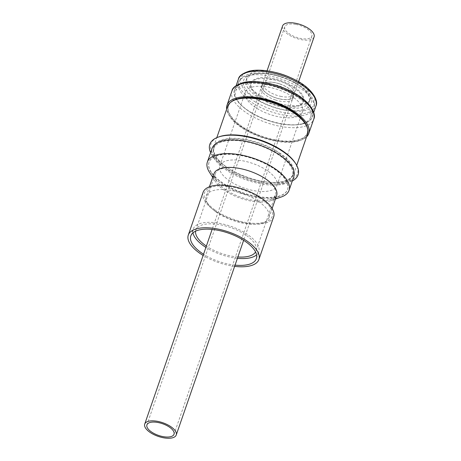 <?xml version="1.0" encoding="UTF-8"?>
<svg xmlns="http://www.w3.org/2000/svg" width="461" height="461" viewBox="0 0 461 461"><rect width="100%" height="100%" fill="white"/><g stroke="black" fill="none" stroke-linecap="round" stroke-linejoin="round"><path stroke-width="0.35" stroke-dasharray="2.31 1.73" d="M295.939 24.416A14.343 6.183 19.1 0 1 311.884 36.142A14.343 6.183 19.1 0 1 300.722 38.482A14.343 6.183 19.1 0 1 284.777 26.755A14.343 6.183 19.1 0 1 295.939 24.416M280.53 99.057A16.677 7.192 19.1 0 1 261.992 85.423A16.677 7.192 19.1 0 1 274.969 82.703A16.677 7.192 19.1 0 1 293.507 96.337A16.677 7.192 19.1 0 1 280.53 99.057M314.091 36.903A16.677 7.192 19.1 0 1 301.108 39.629A16.677 7.192 19.1 0 1 282.57 25.989M281.417 96.499A16.677 7.192 19.1 0 1 262.879 82.865A16.677 7.192 19.1 0 1 275.857 80.139A16.677 7.192 19.1 0 1 294.395 93.779A16.677 7.192 19.1 0 1 281.417 96.499M279.545 83.821A16.844 7.267 19.1 0 1 293.669 96.389A16.844 7.267 19.1 0 1 275.955 97.939A16.844 7.267 19.1 0 1 261.831 85.366A16.844 7.267 19.1 0 1 279.545 83.821M275.263 99.928A16.844 7.267 -160.9 0 0 292.977 98.383A16.844 7.267 -160.9 0 0 278.859 85.809A16.844 7.267 -160.9 0 0 261.145 87.359A16.844 7.267 -160.9 0 0 275.263 99.928M280.017 81.269A27.683 11.94 -160.9 0 0 250.899 83.81A27.683 11.94 -160.9 0 0 274.105 104.474A27.683 11.94 -160.9 0 0 303.223 101.927A27.683 11.94 -160.9 0 0 280.017 81.269M274.399 103.621A27.683 11.94 19.1 0 1 251.199 82.957A27.683 11.94 19.1 0 1 280.311 80.416A27.683 11.94 19.1 0 1 303.517 101.074A27.683 11.94 19.1 0 1 274.399 103.621M281.308 76.901A33.353 14.383 -160.9 0 0 246.232 79.966A33.353 14.383 -160.9 0 0 274.191 104.86A33.353 14.383 -160.9 0 0 309.268 101.795A33.353 14.383 -160.9 0 0 281.308 76.901M275.811 72.544A33.353 14.383 -160.9 0 0 247.119 77.408A33.353 14.383 -160.9 0 0 275.079 102.302A33.353 14.383 -160.9 0 0 310.155 99.236A33.353 14.383 -160.9 0 0 290.609 77.673M245.235 84.375A39.692 17.115 19.1 0 1 297.293 97.052A39.692 17.115 19.1 0 1 310.645 117.186A39.692 17.115 19.1 0 1 301.039 124.026A39.692 17.115 19.1 0 1 248.98 111.349A39.692 17.115 19.1 0 1 235.629 91.215A39.692 17.115 19.1 0 1 245.235 84.375M302.26 123.882A41.023 17.691 19.1 0 1 256.506 115.434A41.023 17.691 19.1 0 1 234.649 89.97A41.023 17.691 19.1 0 1 244.572 82.899A41.023 17.691 19.1 0 1 290.326 91.347A41.023 17.691 19.1 0 1 312.183 116.817A41.023 17.691 19.1 0 1 302.26 123.882M306.565 136.882A43.259 18.659 19.1 0 1 298.319 140.922A43.259 18.659 19.1 0 1 254.144 133.932A43.259 18.659 19.1 0 1 226.656 109.211M304.905 123.173A41.692 17.979 19.1 0 1 307.159 133.373A41.692 17.979 19.1 0 1 282.017 141.233A41.692 17.979 19.1 0 1 242.382 127.236A41.692 17.979 19.1 0 1 228.362 106.088A41.692 17.979 19.1 0 1 236.441 99.467M307.545 134.047A42.279 18.233 19.1 0 1 282.046 142.017A42.279 18.233 19.1 0 1 241.858 127.83A42.279 18.233 19.1 0 1 227.642 106.376M279.406 152.787A42.279 18.233 19.1 0 1 293.628 174.235A42.279 18.233 19.1 0 1 266.625 182.049A42.279 18.233 19.1 0 1 230.114 169.406A42.279 18.233 19.1 0 1 227.941 168.017A42.279 18.233 19.1 0 1 213.725 146.569A42.279 18.233 19.1 0 1 239.219 138.594A42.279 18.233 19.1 0 1 279.406 152.787M278.957 153.161A41.692 17.979 19.1 0 1 292.977 174.316A41.692 17.979 19.1 0 1 266.354 182.02A41.692 17.979 19.1 0 1 230.344 169.55A41.692 17.979 19.1 0 1 228.207 168.179A41.692 17.979 19.1 0 1 214.186 147.03A41.692 17.979 19.1 0 1 239.328 139.17A41.692 17.979 19.1 0 1 278.957 153.161M255.492 107.476A30.219 13.035 19.1 0 1 245.333 92.148A30.219 13.035 19.1 0 1 263.554 86.449A30.219 13.035 19.1 0 1 292.28 96.591A30.219 13.035 19.1 0 1 302.439 111.925A30.219 13.035 19.1 0 1 284.218 117.624A30.219 13.035 19.1 0 1 255.492 107.476M229.97 181.185A30.219 13.035 19.1 0 1 219.811 165.856A30.219 13.035 19.1 0 1 238.032 160.157A30.219 13.035 19.1 0 1 266.758 170.299A30.219 13.035 19.1 0 1 276.917 185.627A30.219 13.035 19.1 0 1 258.696 191.327A30.219 13.035 19.1 0 1 229.97 181.185M231.111 101.956A41.692 17.979 -160.9 0 0 228.506 105.673A41.692 17.979 -160.9 0 0 242.526 126.827A41.692 17.979 -160.9 0 0 282.155 140.818A41.692 17.979 -160.9 0 0 307.303 132.958A41.692 17.979 -160.9 0 0 307.55 128.429M227.665 169.746A41.692 17.979 -160.9 0 0 264.654 183.443A41.692 17.979 -160.9 0 0 284.835 182.343A41.692 17.979 -160.9 0 0 292.435 175.877A41.692 17.979 -160.9 0 0 278.415 154.729A41.692 17.979 -160.9 0 0 241.426 141.031A41.692 17.979 -160.9 0 0 213.645 148.598A41.692 17.979 -160.9 0 0 215.621 158.377A41.692 17.979 -160.9 0 0 227.665 169.746M236.787 154.608A41.559 17.921 19.1 0 1 287.635 189.338A41.559 17.921 19.1 0 1 259.941 196.876A41.559 17.921 19.1 0 1 209.092 162.145A41.559 17.921 19.1 0 1 236.787 154.608M236.695 154.867A41.559 17.921 19.1 0 1 287.543 189.598A41.559 17.921 19.1 0 1 279.965 196.04A41.559 17.921 19.1 0 1 259.848 197.135A41.559 17.921 19.1 0 1 210.977 172.149A41.559 17.921 19.1 0 1 209.006 162.405A41.559 17.921 19.1 0 1 236.695 154.867M295.299 163.015A45.754 19.731 19.1 0 1 289.128 180.839A45.754 19.731 19.1 0 1 266.982 182.043A45.754 19.731 19.1 0 1 213.178 154.539A45.754 19.731 19.1 0 1 219.35 136.715M292.314 180.925A46.694 20.14 19.1 0 1 289.566 182.095A46.694 20.14 19.1 0 1 266.971 183.328A46.694 20.14 19.1 0 1 212.054 155.253A46.694 20.14 19.1 0 1 210.619 152.631M293.784 176.684A43.225 18.642 19.1 0 1 285.901 183.38A43.225 18.642 19.1 0 1 264.977 184.521A43.225 18.642 19.1 0 1 214.14 158.532A43.225 18.642 19.1 0 1 212.089 148.396M281.17 197.031A43.225 18.642 19.1 0 1 260.252 198.172A43.225 18.642 19.1 0 1 209.415 172.184M276.606 195.608A33.186 14.314 19.1 0 1 270.549 200.748A33.186 14.314 19.1 0 1 254.489 201.624A33.186 14.314 19.1 0 1 215.46 181.674A33.186 14.314 19.1 0 1 213.887 173.889M266.343 179.611A31.855 13.738 19.1 0 1 275.505 194.698A31.855 13.738 19.1 0 1 269.697 199.636A31.855 13.738 19.1 0 1 254.282 200.477A31.855 13.738 19.1 0 1 224.472 188.935A31.855 13.738 19.1 0 1 216.82 181.323A31.855 13.738 19.1 0 1 215.31 173.855A31.855 13.738 19.1 0 1 236.533 168.075A31.855 13.738 19.1 0 1 266.343 179.611M215.76 211.749A33.186 14.314 19.1 0 1 207.79 203.82A33.186 14.314 19.1 0 1 206.217 196.034A33.186 14.314 19.1 0 1 228.333 190.018A33.186 14.314 19.1 0 1 259.387 202.039A33.186 14.314 19.1 0 1 268.936 217.753A33.186 14.314 19.1 0 1 262.885 222.899A33.186 14.314 19.1 0 1 246.819 223.769A33.186 14.314 19.1 0 1 215.76 211.749M234.632 266.354A37.358 16.112 19.1 0 1 203.117 255.44M273.661 216.849A37.358 16.112 19.1 0 1 249.995 223.769A37.358 16.112 19.1 0 1 213.806 210.089A37.358 16.112 19.1 0 1 203.065 192.398M192.963 232.851A34.69 14.959 19.1 0 1 193.176 229.1A34.69 14.959 19.1 0 1 215.154 222.675A34.69 14.959 19.1 0 1 248.756 235.375A34.69 14.959 19.1 0 1 258.736 251.804A34.69 14.959 19.1 0 1 256.581 254.881M195.579 231.186A31.855 13.738 19.1 0 1 195.856 230.027A31.855 13.738 19.1 0 1 216.036 224.127A31.855 13.738 19.1 0 1 246.894 235.79A31.855 13.738 19.1 0 1 256.057 250.876A31.855 13.738 19.1 0 1 255.555 251.954M214.797 209.87A35.849 15.461 19.1 0 1 206.188 201.301A35.849 15.461 19.1 0 1 219.557 185.916A35.849 15.461 19.1 0 1 261.929 199.377A35.849 15.461 19.1 0 1 265.697 221.908A35.849 15.461 19.1 0 1 214.797 209.87M237.882 256.967A31.855 13.738 19.1 0 1 206.367 246.053M237.421 258.304A34.69 14.959 19.1 0 1 205.906 247.39M235.058 265.127A34.69 14.959 19.1 0 1 203.543 254.213M248.272 75.604A39.692 17.115 19.1 0 1 292.533 83.775A39.692 17.115 19.1 0 1 313.682 108.416A39.692 17.115 19.1 0 1 304.081 115.256A39.692 17.115 19.1 0 1 259.814 107.079A39.692 17.115 19.1 0 1 238.671 82.444A39.692 17.115 19.1 0 1 248.272 75.604M302.445 109.845A35.687 15.392 -160.9 0 0 300.445 86.53A35.687 15.392 -160.9 0 0 252.265 74.192A35.687 15.392 -160.9 0 0 254.265 97.502A35.687 15.392 -160.9 0 0 302.445 109.845M238.395 79.159A41.023 17.691 -160.9 0 0 260.246 104.63A41.023 17.691 -160.9 0 0 306 113.078A41.023 17.691 -160.9 0 0 315.923 106.013M305.188 110.375A39.024 16.832 19.1 0 1 252.501 96.879A39.024 16.832 19.1 0 1 250.311 71.386A39.024 16.832 19.1 0 1 302.998 84.882A39.024 16.832 19.1 0 1 305.188 110.375M231.946 90.944A43.259 18.659 -160.9 0 0 254.996 117.797A43.259 18.659 -160.9 0 0 303.24 126.706A43.259 18.659 -160.9 0 0 313.705 119.255M302.422 123.997A41.26 17.795 19.1 0 1 246.721 109.735A41.26 17.795 19.1 0 1 244.411 82.784A41.26 17.795 19.1 0 1 300.111 97.046A41.26 17.795 19.1 0 1 302.422 123.997M311.884 36.142L174.028 434.245M261.992 85.423L212.123 229.422M267.046 70.821L262.879 82.865M292.977 98.383L293.669 96.389M250.899 83.81L251.199 82.957M246.232 79.966L247.119 77.408M235.629 91.215L238.671 82.444C239.645 78.601 243.471 75.685 250.156 73.708C263.3 71.357 277.81 74.083 293.697 81.897C308.495 89.013 317.012 101.362 313.682 108.416L310.645 117.186M234.649 89.97L236.17 85.579M293.628 174.235L296.711 165.338M219.811 165.856L245.333 92.148M307.159 133.373L307.303 132.958M292.435 175.877L292.977 174.316M284.835 182.343L289.128 180.839M214.14 158.532L212.054 155.253M215.46 181.674L212.694 177.329M269.697 199.636L279.965 196.04M206.217 196.034L209.421 186.774M190.814 235.928L193.176 229.1M195.856 230.027L215.31 173.855M207.79 203.82L206.188 201.301M262.885 222.899L265.697 221.908M256.057 250.876L275.505 194.698M256.368 258.627L258.736 251.804M268.936 217.753L272.14 208.493M216.82 181.323L210.977 172.149M270.549 200.748L275.413 199.048M285.901 183.38L289.566 182.095M215.621 158.377L213.178 154.539M213.645 148.598L214.186 147.03M228.362 106.088L228.506 105.673M276.917 185.627L302.439 111.925M213.725 146.569L216.803 137.666M312.183 116.817L313.705 112.426M309.268 101.795L310.155 99.236M303.223 101.927L303.517 101.074M261.145 87.359L261.831 85.366M298.567 81.735L294.395 93.779M293.507 96.337L243.644 240.337M284.777 26.755L146.921 424.858"/><path stroke-width="0.69" d="M158.083 422.518A14.343 6.183 19.1 0 1 174.028 434.245A14.343 6.183 19.1 0 1 162.866 436.584A14.343 6.183 19.1 0 1 146.921 424.858A14.343 6.183 19.1 0 1 158.083 422.518M163.257 437.731A16.677 7.192 19.1 0 1 144.714 424.097A16.677 7.192 19.1 0 1 157.691 421.371A16.677 7.192 19.1 0 1 176.235 435.011A16.677 7.192 19.1 0 1 163.257 437.731M267.046 70.821L282.57 25.989A16.677 7.192 19.1 0 1 295.547 23.269A16.677 7.192 19.1 0 1 314.091 36.903L298.567 81.735M290.609 77.673A33.353 14.383 -160.9 0 0 282.195 74.342A33.353 14.383 -160.9 0 0 275.811 72.544M226.656 109.211A43.259 18.659 19.1 0 1 227.025 105.16A43.259 18.659 19.1 0 1 237.49 97.709A43.259 18.659 19.1 0 1 285.734 106.618A43.259 18.659 19.1 0 1 308.784 133.471A43.259 18.659 19.1 0 1 306.565 136.882M216.803 137.666L227.642 106.376A42.279 18.233 19.1 0 1 235.83 99.662L236.441 99.467A41.692 17.979 19.1 0 1 293.133 112.219A41.692 17.979 19.1 0 1 304.905 123.173L305.263 123.704A42.279 18.233 19.1 0 1 307.545 134.047L296.711 165.338M235.83 99.662A42.279 18.233 19.1 0 1 293.323 112.599A42.279 18.233 19.1 0 1 305.263 123.704M307.55 128.429A41.692 17.979 -160.9 0 0 293.277 111.804A41.692 17.979 -160.9 0 0 231.111 101.956M210.619 152.631A46.694 20.14 19.1 0 1 218.353 137.067L219.35 136.715A45.754 19.731 19.1 0 1 241.495 135.511A45.754 19.731 19.1 0 1 295.299 163.015L295.864 163.909A46.694 20.14 19.1 0 1 292.314 180.925M218.353 137.067A46.694 20.14 19.1 0 1 240.953 135.834A46.694 20.14 19.1 0 1 295.864 163.909M212.694 177.329L209.415 172.184A43.225 18.642 19.1 0 1 207.364 162.042L212.089 148.396A43.225 18.642 19.1 0 1 240.896 140.553A43.225 18.642 19.1 0 1 293.784 176.684L289.059 190.33A43.225 18.642 19.1 0 1 281.17 197.031L275.413 199.048M207.364 162.042A43.225 18.642 19.1 0 1 236.165 154.205A43.225 18.642 19.1 0 1 289.059 190.33M209.421 186.774L213.887 173.889A33.186 14.314 19.1 0 1 235.997 167.867A33.186 14.314 19.1 0 1 276.606 195.608L272.14 208.493M203.117 255.44A37.358 16.112 19.1 0 1 199.037 252.743A37.358 16.112 19.1 0 1 188.295 235.052A37.358 16.112 19.1 0 1 211.962 228.132A37.358 16.112 19.1 0 1 248.145 241.812A37.358 16.112 19.1 0 1 258.892 259.503A37.358 16.112 19.1 0 1 234.632 266.354M188.295 235.052L203.065 192.398A37.358 16.112 19.1 0 1 226.731 185.478A37.358 16.112 19.1 0 1 262.914 199.158A37.358 16.112 19.1 0 1 273.661 216.849L258.892 259.503M205.906 247.39A34.69 14.959 19.1 0 1 203.157 245.529A34.69 14.959 19.1 0 1 192.963 232.851M203.543 254.213A34.69 14.959 19.1 0 1 200.794 252.351A34.69 14.959 19.1 0 1 190.814 235.928A34.69 14.959 19.1 0 1 212.792 229.497A34.69 14.959 19.1 0 1 246.393 242.198A34.69 14.959 19.1 0 1 256.368 258.627A34.69 14.959 19.1 0 1 235.058 265.127M206.367 246.053A31.855 13.738 19.1 0 1 205.018 245.114A31.855 13.738 19.1 0 1 195.579 231.186M255.555 251.954A31.855 13.738 19.1 0 1 237.882 256.967M256.581 254.881A34.69 14.959 19.1 0 1 237.421 258.304M248.318 72.095A41.023 17.691 -160.9 0 0 238.395 79.159C238.81 76.048 242.434 73.374 249.263 71.144C260.955 68.199 280.858 72.164 295.755 80.174C311.187 87.665 319.081 100.412 315.923 106.013A41.023 17.691 -160.9 0 0 294.066 80.542A41.023 17.691 -160.9 0 0 248.318 72.095M242.411 83.487A43.259 18.659 -160.9 0 0 231.946 90.944C232.373 87.688 236.176 84.887 243.356 82.542C255.682 79.436 276.709 83.62 292.435 92.073C308.807 99.979 317.035 113.596 313.705 119.255A43.259 18.659 -160.9 0 0 290.655 92.396A43.259 18.659 -160.9 0 0 242.411 83.487M212.123 229.422L144.714 424.097M236.17 85.579L238.395 79.159M231.946 90.944L227.025 105.16M313.705 119.255L308.784 133.471M313.705 112.426L315.923 106.013M243.644 240.337L176.235 435.011"/></g></svg>
